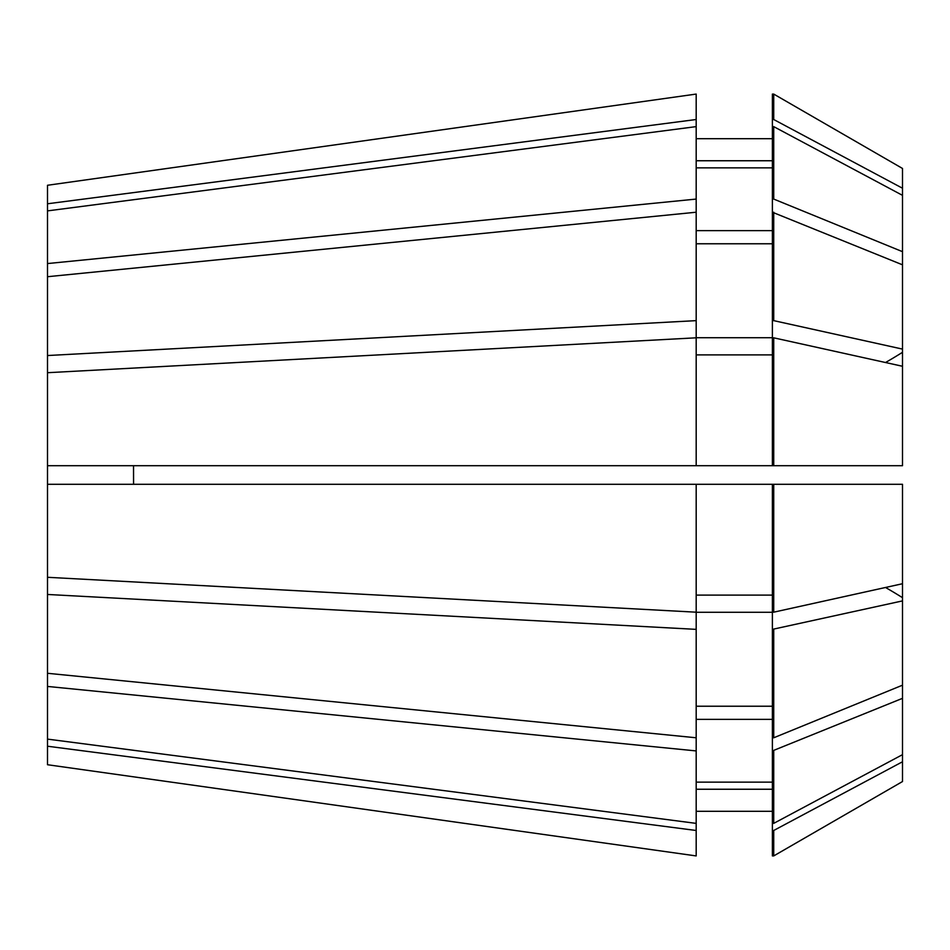 <?xml version="1.0" encoding="UTF-8"?>
<svg xmlns="http://www.w3.org/2000/svg" width="950" height="950" viewBox="0 0 950 950"><rect width="100%" height="100%" fill="white"/><g stroke="black" fill="none" stroke-linecap="round" stroke-linejoin="round"><path stroke-width="1.43" d="M133.534 466.45L133.57 484.191M902.5 366.272L773.727 337.82L773.727 465.702L902.5 465.702L902.5 349.101L773.727 320.637L772.386 320.637L772.386 337.725L696.184 337.725L696.184 119.51L47.5 203.775L47.5 577.291L696.184 612.192L696.184 484.298L47.5 484.298M47.5 203.775L47.5 185.274L696.184 94.074L47.5 185.274M696.184 830.49L696.184 855.926L47.5 764.726L47.5 746.225L696.184 830.49L696.184 750.928L47.5 686.434L47.5 577.291M47.5 686.434L47.5 746.225M696.184 119.51L696.184 94.074M696.184 320.637L47.5 355.537M696.184 212.218L47.5 276.711M902.5 195.344L902.5 168.459L773.727 94.086L772.386 94.086L772.386 126.635L773.727 126.635L902.5 195.344L902.5 251.667L773.727 199.072L773.727 126.635M902.5 349.101L902.5 251.667M902.5 188.231L773.727 119.522L773.727 94.086L902.5 168.459M902.5 264.812L772.386 212.218L772.386 320.637M773.727 320.637L773.727 212.218M773.727 484.298L902.5 484.298L902.5 583.727L773.727 612.18L773.727 484.298L696.184 484.298M773.727 119.522L772.386 119.522M773.727 612.18L772.386 612.18L772.386 484.298M772.386 160.752L696.184 160.752M772.386 138.7L696.184 138.7M772.386 243.77L696.184 243.77M772.386 595.104L696.184 595.104M902.5 781.541L773.727 855.914L902.5 781.541L902.5 698.333L772.386 750.928L772.386 612.275L696.184 612.275L696.184 629.363L47.5 594.462M902.5 583.727L902.5 698.333M773.727 855.914L772.386 855.914L773.727 855.914L773.727 830.478L902.5 761.769M772.386 855.914L772.386 830.478L773.727 830.478M772.386 750.928L772.386 830.478M696.184 789.248L772.386 789.248M772.386 811.3L696.184 811.3M696.184 126.623L47.5 210.888M696.184 199.072L47.5 263.566M773.727 465.702L696.184 465.702L696.184 337.808L47.5 372.709M696.184 465.702L47.5 465.702M696.184 855.926L47.5 764.726M47.5 739.112L696.184 823.377M47.5 673.289L696.184 737.782L696.184 629.363M772.386 823.365L773.727 823.365L773.727 750.928M773.727 823.365L902.5 754.656M902.5 600.899L772.386 629.363M902.5 685.188L773.727 737.782L773.727 629.363M773.727 199.072L772.386 199.072L772.386 126.635M773.727 337.82L772.386 337.82L772.386 465.702M773.727 737.782L772.386 737.782M772.386 199.072L772.386 212.218M772.386 167.865L696.184 167.865M772.386 230.636L696.184 230.636M772.386 354.896L696.184 354.896M696.184 782.135L772.386 782.135M772.386 719.364L696.184 719.364M772.386 706.23L696.184 706.23M696.184 737.782L696.184 750.928M902.5 597.681A743.482 284.513 0 0 0 885.519 587.48M902.5 352.319A743.482 284.513 0 0 1 885.519 362.52"/></g></svg>
